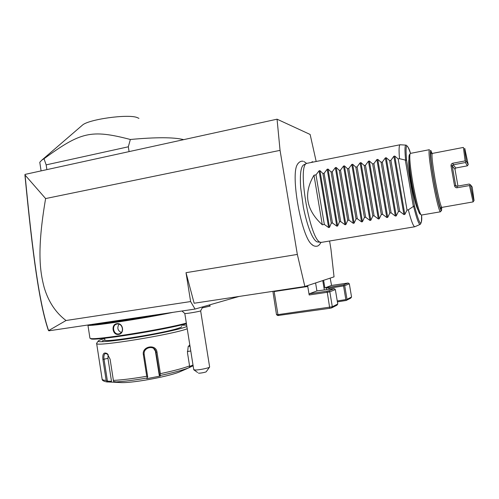 <?xml version="1.0" encoding="UTF-8"?>
<svg xmlns="http://www.w3.org/2000/svg" width="499" height="499" viewBox="0 0 499 499"><rect width="100%" height="100%" fill="white"/><g stroke="black" fill="none" stroke-linecap="round" stroke-linejoin="round"><path stroke-width="0.75" d="M316.166 161.42L310.135 134.462L277.057 119.186L280.058 150.361L297.335 254.421L304.864 286.501L334.043 276.845L330.931 249.038L329.577 241.005M303.785 164.838L306.71 163.373C296.762 165.543 310.409 242.271 320.745 242.296L321.743 242.314M298.09 163.36L297.279 164.651C290.468 175.112 301.209 235.509 311.413 244.123L313.272 245.552M311.357 162.375L312.43 161.657L313.016 162.044M277.057 119.186L24.987 174.419L25.062 175.055L45.615 198.565L280.058 150.361M45.615 198.565C36.658 251.028 40.082 271.855 44.168 287.455C48.403 301.708 55.695 312.723 66.036 320.508L190.618 301.558L195.059 309.056L239.058 296.45M190.618 301.558L186.015 272.679L297.335 254.421M304.864 286.501L194.148 303.242L186.015 272.679M66.036 320.508L48.59 330.606L48.939 330.8L195.059 309.056M48.603 330.644L48.216 329.883C39.371 303.535 32.803 256.779 24.95 175.261L24.987 174.419M48.59 330.606C39.552 304.01 32.984 257.097 25.062 175.055M331.567 285.447L330.17 278.124M272.891 291.335L276.502 314.688L277.8 315.543L329.752 308.307L331.542 307.939L336.968 305.17L337.767 304.016L335.334 289.539L334.199 288.634L316.921 290.923L315.586 282.952M307.827 285.522L307.764 286.476L274.157 291.553L273.832 291.191M274.157 291.553L277.949 314.638L276.502 314.688M316.921 290.923L309.249 293.817L309.18 294.971L307.764 286.476M323.608 280.295L324.886 287.923L326.34 287.673L329.078 288.266L343.549 285.921L344.048 285.334L344.709 285.69L347.005 299.331L346.169 300.467L337.411 301.883M326.34 287.673L343.543 284.873L348.152 283.02L331.367 285.478L324.886 287.923M346.169 300.467L350.703 298.153L351.552 297.03L349.319 283.794L348.152 283.02M337.767 304.016L332.322 306.766L331.542 307.939M278.822 315.511L277.949 314.638L332.322 306.766L329.814 291.809L328.685 290.855L326.889 291.204L327.275 292.295L329.814 291.809L335.334 289.539M328.685 290.855L334.199 288.634M329.246 289.301L329.078 288.266M343.543 284.873L344.048 285.334M347.005 299.331L351.552 297.03M343.549 285.921L345.851 299.581L346.506 299.93M344.709 285.69L349.319 283.794M345.851 299.581L337.255 300.966M326.889 291.204L309.249 293.817M329.752 308.307L327.275 292.295L309.18 294.971M202.781 306.854L200.66 310.833C201.091 311.127 190.643 313.066 186.445 313.466L184.792 313.491M193.743 369.647L195.452 370.009C199.588 370.009 209.692 367.857 209.636 366.996L200.648 310.858M197.592 372.485L193.924 369.878M209.543 367.121L206.305 371.649C206.312 372.223 199.238 373.526 198.452 373.096M210.254 305.999L202.426 307.833M210.285 306.037L202.419 307.852M110.398 321.655L66.885 328.13M110.547 321.843L115.637 320.876M165.225 313.497L115.749 321.069M128.567 319.142L117.508 320.795M154.328 315.312C129.303 319.896 100.411 324.175 91.828 324.606M173.141 312.318C142.358 318.761 88.142 326.895 87.936 325.192L87.924 325.186M186.339 323.115C163.553 329.49 93.831 340.574 90.35 338.416L89.889 337.885M118.537 334.399C112.475 335.484 110.759 324.331 116.872 323.689C123.209 322.491 124.943 333.712 118.537 334.399L118.656 333.95C113.416 334.935 111.452 325.348 116.61 324.144L117.122 324.038C122.523 322.959 124.675 332.428 119.273 333.812L118.656 333.95M186.42 323.626C164.389 329.914 94.523 341.06 91.011 338.877L90.481 338.509M104.89 339.85L104.94 340.156C105.202 342.657 165.911 332.796 178.617 328.18C180.975 327.394 181.935 326.839 181.505 326.514M186.876 326.496L184.717 327.313C177.151 329.876 155.133 334.511 134.169 337.86C113.179 341.222 97.835 342.57 98.172 341.173C98.284 340.649 100.099 339.869 103.617 338.833L104.684 338.522M181.299 325.211L186.651 325.111M102.27 340.892L104.933 340.137M187.237 328.791L186.769 328.953C171.824 334.629 96.843 346.836 96.669 343.63L96.806 343.038M102.07 378.735L102.164 379.359C102.588 379.895 103.917 380.25 106.15 380.419L102.919 359.442C102.357 353.86 103.773 351.92 107.154 353.616L110.104 359.174L113.385 380.413C122.205 379.957 133.32 378.579 146.737 376.271L143.369 354.745C141.647 346.262 156.125 343.574 157.017 352.225L160.385 373.664C173.247 370.95 182.977 368.362 189.57 365.91L187.487 352.787L188.217 346.493L189.851 345.183M189.57 365.91L189.576 367.089L188.585 367.913C182.197 370.302 172.822 372.815 160.46 375.435L160.092 374.961L160.385 373.664M188.173 346.58L189.021 346.038L190.1 346.755M193.125 365.767L188.815 367.788M188.578 367.913L185.185 369.379L188.585 367.913M106.15 380.419L107.547 381.947L115.001 382.278L118.375 382.147L113.666 381.567L113.385 380.413M111.196 382.134L111.502 381.336L107.416 381.136L106.905 381.56M107.416 381.136L104.042 359.274C103.58 356.074 104.079 354.14 105.545 353.473L107.921 354.352M146.737 376.271L147.348 377.4L146.993 378.017C134.1 380.232 123.39 381.548 114.87 381.978M160.46 375.435L160.223 376.071L146.818 378.641L147.348 377.4M147.71 376.926L144.205 354.515C142.808 347.616 154.004 344.584 155.831 351.433L159.555 374.662L160.092 374.961M160.223 376.071L159.281 375.416L155.389 351.084L153.623 348.445M159.555 374.662L159.281 375.416M146.818 378.641L146.993 378.017M186.676 368.798L180.657 371.424C171.625 375.853 135.079 382.864 121.831 382.621L118.394 382.446M193.001 365L189.657 366.447L189.595 366.048M190.075 367.089L189.657 366.447M111.502 381.336L107.952 358.344L108.115 354.577M119.03 324.194C116.909 327.781 117.652 330.563 121.245 332.54M41.049 170.633L39.777 162.294L41.748 160.204L44.006 158.726L46.157 164.876L128.318 146.8L130.358 139.483C155.919 137.144 173.627 137.175 183.47 139.583L183.482 139.583M129.054 151.447L128.318 146.8M46.844 169.367L46.157 164.876M81.979 125.517L82.447 125.118C88.566 119.38 127.145 113.953 136.813 117.421L138.953 118.357M44.006 158.726C80.67 132.035 90.768 129.166 130.358 139.483M318.081 242.021L317.408 241.959C315.823 241.528 314.064 239.476 312.131 235.796C308.819 229.141 305.893 219.635 303.367 207.266L300.672 187.674C300.248 181.293 300.279 176.041 300.766 171.918C301.346 167.97 302.325 165.624 303.698 164.882M400.086 144.76L306.71 163.373M313.983 175.23L322.298 224.793C306.049 209.942 303.28 193.419 313.983 175.23L315.998 174.837L319.086 170.808L319.94 170.646L322.903 173.502L324.113 173.272L327.182 169.23L328.049 169.067L331.062 171.924L332.284 171.693L335.334 167.645L336.207 167.477L339.27 170.34L340.499 170.103L343.543 166.048L344.416 165.88L347.529 168.743L348.77 168.5L351.795 164.439L352.674 164.271L355.843 167.134L357.091 166.891L360.103 162.824L360.983 162.649L364.208 165.518L365.461 165.275L368.462 161.196L369.347 161.021L372.628 163.89L373.888 163.647L376.87 159.555L377.768 159.381L381.099 162.25L382.365 162.007L385.34 157.909L386.238 157.734L389.625 160.603L390.904 160.354L393.854 156.249L394.765 156.075L398.202 158.944L407.034 210.067L408.332 209.842C411.195 220.882 413.353 226.521 414.812 226.758L420.208 224.363M441.378 210.584L440.455 211.807L421.536 215.038C422.085 219.36 421.655 222.46 420.239 224.35C418.867 224.644 416.653 218.631 413.602 206.299L408.332 209.842M414.812 226.758L321.468 242.364M400.223 144.729C399 144.935 398.757 149.588 399.493 158.694L405.612 160.129C404.633 149.806 404.814 144.804 406.149 145.134C408.107 146.644 409.548 149.388 410.465 153.38C406.554 141.654 405.263 143.986 406.585 160.372L405.612 160.129M413.602 206.299L414.463 205.862C419.528 225.23 421.88 228.286 421.524 215.044M417.987 209.911C416.066 206.517 413.808 197.679 411.213 183.389C409.099 170.683 408.338 162.705 408.937 159.455M420.283 214.202L419.659 213.765C417.451 209.817 414.844 199.563 411.831 182.99C409.317 167.832 408.444 158.52 409.217 155.058L409.504 154.64M421.443 215.057L420.875 214.607C418.611 210.534 415.923 199.912 412.804 182.74C410.197 167.034 409.28 157.397 410.066 153.835L410.477 153.38L429.34 149.706M440.455 211.807C439.357 212.218 435.484 196.562 432.471 179.129C429.427 160.928 428.404 151.116 429.408 149.694M441.702 207.347L441.584 210.297C440.935 213.379 436.862 197.542 433.656 178.985C430.575 161.501 429.358 147.897 431.011 150.848L432.065 153.474M473.975 200.654L473.083 201.908L469.478 185.553L457.209 187.749C455.924 187.911 455.038 187.281 454.545 185.871L451.015 165.78L452.25 166.03L455.78 186.065L455.637 185.329L454.545 185.871M452.138 165.325L452.25 166.03L452.138 165.325L452.25 166.03L453.217 164.813L465.442 162.524L467.351 165.843L455.799 167.988L454.982 169.248L457.957 186.071M451.015 165.78C451.009 164.358 451.632 163.504 452.892 163.204L465.13 160.903L463.396 147.43L432.284 153.43C431.454 154.678 432.365 163.185 435.009 178.954C437.623 194.03 440.948 207.634 441.865 207.291L441.921 207.285M470.551 184.923C472.653 195.876 473.813 201.085 474.044 200.561L472.179 186.994L470.551 184.923L469.241 184.05L456.984 186.246L455.637 185.329L455.78 186.065M470.164 184.655L469.478 185.553M465.442 162.524L466.365 161.239L468.224 164.626L467.351 165.843M465.13 160.903L466.085 161.564M466.365 161.239C464.862 151.864 464.332 147.598 464.775 148.44L468.224 164.626M398.202 158.944L399.493 158.694M407.034 210.067L404.832 214.42L403.916 214.576L399.687 211.345L390.904 160.354M386.238 157.734L396.243 215.899L398.402 211.57L399.687 211.345M396.243 215.899L395.339 216.055L391.097 212.836L382.365 162.007M377.768 159.381L387.717 217.371L389.819 213.061L391.097 212.836M387.717 217.371L386.812 217.527L382.565 214.321L373.888 163.647M369.347 161.021L379.24 218.83L381.298 214.539L382.565 214.321M379.24 218.83L378.342 218.986L374.088 215.793L365.461 165.275M360.983 162.649L370.813 220.284L372.828 216.011L374.088 215.793M370.813 220.284L369.921 220.433L365.661 217.258L357.091 166.891M352.674 164.271L362.442 221.724L364.407 217.477L365.661 217.258M362.442 221.724L361.557 221.88L357.29 218.712L348.77 168.5M344.416 165.88L354.128 223.159L356.049 218.93L357.29 218.712M354.128 223.159L353.248 223.309L348.976 220.159L340.499 170.103M336.207 167.477L345.863 224.581L347.734 220.371L348.976 220.159M345.863 224.581L344.99 224.731L340.705 221.593L332.284 171.693M328.049 169.067L337.648 225.997L339.476 221.812L340.705 221.593M337.648 225.997L336.781 226.147L332.49 223.022L324.113 173.272M319.94 170.646L329.483 227.407L331.267 223.234L332.49 223.022M329.483 227.407L328.623 227.556L324.325 224.444L315.998 174.837M322.298 224.793L324.325 224.444M398.402 211.57L389.625 160.603M389.819 213.061L381.099 162.25M381.298 214.539L372.628 163.89M372.828 216.011L364.208 165.518M364.407 217.477L355.843 167.134M356.049 218.93L347.529 168.743M347.734 220.371L339.27 170.34M339.476 221.812L331.062 171.924M331.267 223.234L322.903 173.502M324.325 289.956L322.759 280.575M326.664 289.645L326.383 287.967M189.358 345.246L188.778 346.1M107.616 381.96L106.162 381.791M102.919 359.442L107.952 358.344M143.369 354.745L144.205 354.515M157.017 352.225L155.601 351.982M190.78 351.034L187.35 351.489M116.872 323.689L117.122 324.038M405.313 160.104L413.334 206.43M406.585 160.372L414.463 205.862M431.978 154.266C429.689 147.648 430.556 160.566 433.831 179.097C437.267 199.064 441.528 214.277 441.347 206.617M452.892 163.204L453.217 164.813L455.799 167.988M457.209 187.749L456.984 186.246M456.76 186.264L455.637 185.329M452.25 166.03L454.982 169.248M394.765 156.075L404.832 214.42M393.854 156.249L403.916 214.576M385.34 157.909L395.339 216.055M376.87 159.555L386.812 217.527M368.462 161.196L378.342 218.986M360.103 162.824L369.921 220.433M351.795 164.439L361.557 221.88M343.543 166.048L353.248 223.309M335.334 167.645L344.99 224.731M327.182 169.23L336.781 226.147M319.086 170.808L328.623 227.556M181.992 311.002L184.873 313.547M184.811 313.528L193.762 369.778M208.95 305.089L210.191 305.981M87.936 325.192L89.945 338.253M91.011 338.877L90.35 338.416M104.94 340.156L104.647 338.247M96.669 343.63L102.164 379.359C101.902 381.074 107.304 382.184 107.547 381.947M107.154 353.616L107.684 354.147M121.831 382.621L115.001 382.278M155.831 351.433L155.389 351.084M98.172 341.173L96.55 343.393M82.447 125.118L41.748 160.204M304.047 161.601L306.629 163.416M320.969 242.346C319.653 244.872 318.219 246.169 316.665 246.232C314.744 246.437 312.992 245.733 311.413 244.123M303.217 161.333C302.881 161.077 299.712 160.522 297.279 164.651M317.408 241.959L320.745 242.296M405.862 145.115L400.435 144.772M419.659 213.765L420.875 214.607M409.217 155.058L410.066 153.835M431.847 153.511L432.215 153.449M473.083 201.908L441.447 207.465"/></g></svg>
